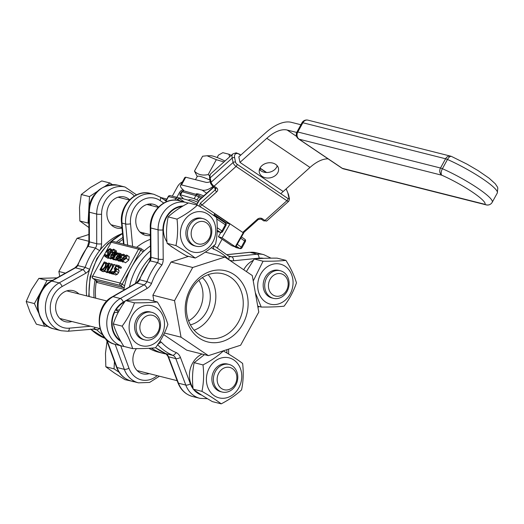 <?xml version="1.0" encoding="UTF-8"?>
<svg xmlns="http://www.w3.org/2000/svg" width="524" height="524" viewBox="0 0 524 524"><rect width="100%" height="100%" fill="white"/><g stroke="black" fill="none" stroke-linecap="round" stroke-linejoin="round"><path stroke-width="0.79" d="M212.868 186.57A21.333 10.814 124 0 1 202.054 190.101L181.514 184.92A32.003 4.958 -151.3 0 0 180.453 185.483A32.003 4.958 -151.3 0 0 183.623 190.278L182.902 190.094L184.225 190.985M328.103 158.857A33.778 17.122 -56 0 0 310.005 167.438L280.759 193.69M181.514 184.92L185.732 177.217L205.814 182.28A14.227 7.205 -56 0 0 210.229 181.625M300.914 124.745L291.377 122.334A42.673 21.622 -56 0 0 265.655 132.775L238.833 156.853L239.717 161.137A7.113 2.718 -131.9 0 0 239.743 161.274L239.972 162.381L266.795 138.303A33.778 17.122 124 0 1 287.159 130.037L296.722 132.454M259.439 169.448A9.779 7.552 168.3 0 0 269.284 172.252A9.779 7.552 168.3 0 0 277.209 165.787M275.617 164.346A9.779 7.552 -11.7 0 1 278.473 168.407A9.779 7.552 -11.7 0 1 270.423 177.78A9.779 7.552 -11.7 0 1 259.321 172.357A9.779 7.552 -11.7 0 1 264.404 163.992A9.779 7.552 -11.7 0 1 275.617 164.346M182.391 181.933A7.113 3.603 -56 0 0 177.348 186.937L172.304 196.153M176.876 197.306L179.385 192.714A3.557 1.801 124 0 1 182.902 190.094M180.453 185.483L184.671 177.774A32.003 4.958 28.7 0 1 185.732 177.217M217.146 157.508L218.469 155.084L222.831 152.68L228.89 154.207L229.656 156.82M231.281 155.366A10.67 1.651 -151.3 0 0 228.89 154.207M195.969 194.312L196.12 194.037A14.227 2.201 28.7 0 1 198.432 194.011A14.227 2.201 28.7 0 1 203.626 195.93M198.747 200.967L197.083 200.03A3.557 0.55 -151.3 0 0 194.162 198.707L180.525 194.843A3.557 0.55 -151.3 0 0 179.837 194.823A3.557 0.55 -151.3 0 0 180.04 195.203L183.21 198.537M188.614 200.345L188.784 200.03A17.777 2.758 28.7 0 1 191.673 200.004A17.777 2.758 28.7 0 1 197.98 202.316M213.55 187.029L199.952 199.238A1.775 0.681 48.1 0 0 199.867 199.703L200.161 199.048M213.668 215.475L214.643 213.753L229.892 224.036L222.058 237.831L218.423 236.704L231.641 245.612L235.676 247.105L243.798 232.787L243.228 232.741L235.276 246.745L235.676 247.105M218.423 236.704L220.827 232.466M225.896 223.538L226.257 222.903L214.1 214.709M262.373 218.75A1.775 0.904 124 0 1 261.149 219.117L258.345 219.451L243.68 232.617A1.775 0.681 48.1 0 1 242.717 232.401L202.048 204.982L216.72 191.81A3.557 2.744 168.3 0 0 216.622 187.906L214.08 186.19A3.557 1.362 -131.9 0 1 211.08 182.267L210.17 177.846L232.165 158.091A1.775 1.376 -11.7 0 1 234.66 157.848A14.227 5.443 -131.9 0 1 237.267 153.512A1.775 1.546 91.4 0 0 236.088 152.838L232.918 153.892A16.002 6.124 48.1 0 0 232.165 158.091L233.082 162.512A3.557 1.362 48.1 0 0 236.082 166.435L286.91 200.712A3.557 1.362 48.1 0 0 288.829 201.144L266.834 220.899A3.557 1.362 -131.9 0 1 264.915 220.466L262.373 218.75A3.557 2.744 168.3 0 0 257.382 219.235L242.717 232.401L243.228 232.741M200.273 206.869L201.543 204.642L202.048 204.982A1.775 0.681 48.1 0 1 200.548 203.017L199.015 206.129M222.058 237.831L235.276 246.745M201.543 204.642L200.613 203.312M226.257 222.903L229.892 224.036M259.897 168.276L260.323 170.352M260.055 170.11L259.747 168.604M283.183 191.515L239.972 162.381M209.901 180.059A21.694 3.36 -151.3 0 0 197.162 176.588A21.694 3.36 -151.3 0 1 209.901 180.059M223.931 161.962L216.333 159.676L207.026 155.759L210.668 155.752A20.626 3.196 28.7 0 1 224.966 161.032M207.026 155.759L202.624 156.211L194.476 171.099C197.725 174.662 202.297 175.815 208.185 174.558L209.626 175.946M197.24 176.477L194.476 171.099M216.333 159.676L208.185 174.558M209.233 238.335A11.495 9.753 -75.8 0 1 192.184 238.649A11.495 9.753 -75.8 0 1 201.629 221.397A11.495 9.753 -75.8 0 1 209.233 238.335M209.783 239.298A14.227 12.065 104.2 0 0 203.096 218.652A14.227 12.065 104.2 0 0 189.446 225.589A14.227 12.065 104.2 0 0 196.133 246.234A14.227 12.065 104.2 0 0 209.783 239.298M112.385 184.618L109.994 183L101.774 180.931L90.462 187.461L81.272 194.522L79.497 207.484L79.845 220.984L88.877 227.521M97.163 191.515L89.493 196.598L88.065 223.06L88.877 223.61M88.065 223.06L79.845 220.984M94.359 194.81A23.115 19.604 104.2 0 0 92.047 198.321A23.115 19.604 104.2 0 0 88.779 209.829A23.115 19.604 104.2 0 0 88.87 213.871M109.994 183L105.357 186.079M89.493 196.598L81.272 194.522M173.365 247.767A21.694 18.392 -75.8 0 1 169.868 245.343M166.999 242.023A21.694 18.392 -75.8 0 1 165.44 219.752A21.694 18.392 -75.8 0 1 182.11 206.548M201.648 218.285A14.227 12.065 104.2 0 0 186.393 229.106A14.227 12.065 104.2 0 0 194.686 245.867M183.19 222.405A20.626 17.489 104.2 0 0 188.548 250.086A20.626 17.489 104.2 0 0 212.993 241.708A20.626 17.489 104.2 0 0 207.635 214.028A20.626 17.489 104.2 0 0 183.19 222.405M197.352 205.153C205.205 209.679 211.631 213.838 216.628 217.637C217.702 226.813 217.355 235.636 215.574 244.086C210.222 249.103 203.443 253.76 195.236 258.05C190.238 254.251 183.813 250.092 175.959 245.566C177.741 237.11 178.088 228.294 177.014 219.117C185.221 214.82 192 210.17 197.352 205.153L188.522 202.926C180.315 207.222 173.536 211.873 168.184 216.89C166.403 225.346 166.056 234.163 167.13 243.339C172.127 247.138 178.553 251.304 186.413 255.823L195.236 258.05M177.014 219.117L168.184 216.89M175.959 245.566L167.13 243.339M238.505 321.867A33.123 28.093 -75.8 0 1 206.725 338.019A33.123 28.093 -75.8 0 1 191.155 289.936A33.123 28.093 -75.8 0 1 222.936 273.783A33.123 28.093 -75.8 0 1 238.505 321.867M190.441 288.685A36.68 31.106 104.2 0 0 214.696 342.729A36.68 31.106 104.2 0 0 244.839 287.676A36.68 31.106 104.2 0 0 190.441 288.685M194.122 330.199A33.123 28.093 104.2 0 0 211.1 314.95A33.123 28.093 104.2 0 0 208.133 274.687M192.701 267.489L174.531 300.678L181.042 337.194L208.414 355.645L240.614 345.231L258.784 312.049L252.273 275.532L224.901 257.074L192.701 267.489L171.047 262.026L188.555 256.367M199.179 309.992A26.672 22.617 104.2 0 0 198.832 280.288A26.672 22.617 -75.8 0 1 199.179 309.992A26.672 22.617 -75.8 0 1 188.594 320.858A26.672 22.617 104.2 0 0 199.179 309.992M202.323 277.628A26.672 22.617 -75.8 0 1 206.489 311.839A26.672 22.617 -75.8 0 1 190.409 324.854M135.388 283.51A55.118 46.741 -75.8 0 1 150.526 257.323A55.118 46.741 -75.8 0 0 140.72 270.574A55.118 46.741 -75.8 0 0 135.388 283.51M205.297 252.129L224.901 257.074M163.658 334.607L186.76 350.183L208.414 355.645M164.438 333.002L181.042 337.194M153.932 301.097L152.884 295.209L174.531 300.678M152.884 295.209L171.047 262.026M155.595 347.667A58.675 49.754 -75.8 0 0 165.931 353.648L167.988 356.418A3.557 1.199 159.3 0 0 168.499 356.779A7.113 6.033 104.2 0 0 165.931 353.648L173.241 355.495A7.113 6.033 -75.8 0 1 175.809 358.619L185.784 385.061A25.781 21.864 104.2 0 0 199.867 398.332L192.557 396.485A25.781 21.864 -75.8 0 1 178.481 383.214A3.557 1.199 159.3 0 1 177.964 382.854C180.806 389.994 185.666 394.539 192.557 396.485M120.861 341.386A22.224 18.844 -75.8 0 1 111.704 321.815A22.224 18.844 -75.8 0 1 123.33 302.106A3.557 1.454 60.1 0 0 120.317 298.516L113.014 296.669L136.738 283.026A7.113 6.033 104.2 0 0 139.653 279.803L139.102 279.757L149.74 260.775L157.626 262.603A58.675 49.754 104.2 0 0 146.962 281.643A7.113 6.033 -75.8 0 1 144.048 284.866L120.317 298.516A25.781 21.864 104.2 0 0 106.811 324.611A25.781 21.864 104.2 0 0 122.583 346.226L115.273 344.379A25.781 21.864 -75.8 0 1 99.501 322.771A25.781 21.864 -75.8 0 1 113.014 296.669A3.557 1.454 -119.9 0 0 112.418 296.722C93.573 306.239 95.224 340.423 115.273 344.379M149.726 260.801L150.526 257.029A3.557 0.557 179.5 0 0 151.036 257.31A7.113 6.033 104.2 0 1 150.316 260.762A58.675 49.754 -75.8 0 0 139.653 279.803L146.962 281.643L151.528 283.418A55.118 46.741 -75.8 0 1 161.89 265.006L157.626 262.603A7.113 6.033 -75.8 0 0 158.34 259.151A3.557 0.557 -0.5 0 0 163.219 259.301L162.951 229.957A22.224 18.844 -75.8 0 1 183.086 205.965M211.558 247.544A10.67 9.046 104.2 0 0 213.596 249.116L213.687 245.763M228.759 259.675L229.25 256.498L213.812 245.658M193.087 388.834A22.224 18.844 -75.8 0 1 190.428 383.902A3.557 1.199 -20.7 0 1 185.784 385.061L178.481 383.214L168.499 356.779L175.809 358.619A3.557 1.199 -20.7 0 0 180.446 357.466A10.67 9.046 104.2 0 0 176.424 352.678L173.241 355.495A58.675 49.754 104.2 0 1 157.659 344.746M176.424 352.678A55.118 46.741 -75.8 0 1 161.261 342.113L157.554 344.635M59.743 276.331L58.878 271.484L77.048 238.302L88.883 234.477M86.643 295.896A55.118 46.741 -75.8 0 1 89.656 269.323A55.118 46.741 -75.8 0 1 99.606 250.636A55.118 46.741 -75.8 0 1 122.505 233.455M149.163 373.612A16.002 13.572 -75.8 0 1 142.698 373.815A16.002 13.572 -75.8 0 1 135.172 350.589A16.002 13.572 -75.8 0 1 136.417 348.63M71.88 321.507A16.002 13.572 -75.8 0 1 65.415 321.71A16.002 13.572 -75.8 0 1 57.895 298.483A16.002 13.572 -75.8 0 1 73.249 290.682A16.002 13.572 -75.8 0 1 78.842 293.925M122.007 228.117A16.002 13.572 -75.8 0 1 116.708 228.019A16.002 13.572 -75.8 0 1 109.188 204.792A16.002 13.572 -75.8 0 1 124.542 196.991A16.002 13.572 -75.8 0 1 129.644 199.762M65.428 273.142L58.878 271.484M88.89 241.289L77.048 238.302M136.548 194.856L125.105 187.048A25.781 21.864 104.2 0 0 96.685 214.067L96.704 243.726A7.113 6.033 -75.8 0 1 95.466 248.081L99.606 250.636A10.67 9.046 104.2 0 0 101.577 243.909L101.558 214.251A22.224 18.844 -75.8 0 1 113.492 192.78A22.224 18.844 -75.8 0 1 134.367 196.028M77.283 265.485L85.15 267.351A7.113 6.033 -75.8 0 1 82.72 269.65L59.133 282.908L51.824 281.061A3.557 1.467 -119.3 0 0 51.234 281.113C32.213 290.473 33.733 324.913 53.887 328.889A25.781 21.864 -75.8 0 1 38.108 307.149A25.781 21.864 -75.8 0 1 51.824 281.061L75.417 267.81A3.557 1.467 -119.3 0 0 74.827 267.856L77.283 265.498L87.567 246.273L95.466 248.081A58.675 49.754 104.2 0 0 85.15 267.351L89.656 269.323A10.67 9.046 104.2 0 1 85.707 273.259L62.114 286.517A22.224 18.844 -75.8 0 0 50.625 312.134A22.224 18.844 -75.8 0 0 69.345 328.162L90.56 326.223M69.345 328.162A3.557 1.808 -95.2 0 1 67.845 331.247L95.008 329A7.113 6.033 -75.8 0 1 96.947 329.95L99.907 328.581M111.586 225.228A16.002 13.572 104.2 0 0 112.208 225.051M119.171 197.469A16.002 13.572 104.2 0 0 118.706 197.017M137.57 371.025A16.002 13.572 104.2 0 0 138.198 370.848M60.293 318.919A16.002 13.572 104.2 0 0 60.915 318.743M67.878 291.161A16.002 13.572 104.2 0 0 67.413 290.709M102.724 334.928A58.675 49.754 104.2 0 1 96.947 329.95L92.964 328.948M299.086 139.188A5.332 4.526 -75.8 0 1 297.802 131.996A5.332 0.825 -151.3 0 0 296.938 132.002A5.332 5.332 0 0 0 298.634 138.991A5.332 2.705 -56 0 0 299.086 139.188L441.798 175.206A5.332 2.548 -66.2 0 1 442.413 168.708A5.332 0.825 -151.3 0 0 440.514 168.014A5.332 4.526 104.2 0 0 441.798 175.206A34.964 5.417 28.7 0 1 485.008 204.34A5.332 4.526 104.2 0 0 486.233 204.891A5.332 5.332 0 0 0 492.01 202.624L492.01 202.624A5.332 5.266 -146.9 0 1 485.008 204.34L342.296 168.322A5.332 2.705 124 0 1 341.844 168.119L341.844 168.119A5.332 5.332 0 0 0 343.521 168.872A5.332 4.526 -75.8 0 1 342.296 168.322L299.086 139.188M302.001 122.76A5.332 0.825 28.7 0 1 302.865 122.754A5.332 4.526 -75.8 0 1 307.981 120.153L307.981 120.153A5.332 5.332 0 0 0 302.001 122.76L296.938 132.002M497.309 192.983L492.246 202.225A40.302 6.242 -151.3 0 1 492.213 202.29A5.332 5.266 -146.9 0 1 492.01 202.624L492.246 202.225A40.302 6.242 -151.3 0 0 442.413 168.708L447.47 159.466A5.332 2.548 -66.2 0 1 451.544 156.46A5.332 5.332 0 0 0 450.692 156.165A5.332 4.526 104.2 0 0 445.577 158.772A5.332 0.825 28.7 0 1 447.47 159.466A40.302 6.242 28.7 0 1 497.309 192.983L497.8 188.044L497.42 186.989L495.278 183.78L489.049 178.153L478.084 170.608L466.989 164.123L451.544 156.46M95.656 298.169A56.893 48.247 -75.8 0 1 96.285 281.801L96.128 280.582M94.078 297.776A58.675 49.754 -75.8 0 1 95.086 279.914M96.285 281.801L97.117 282.528L123.965 289.307M124.267 287.571L123.867 287.722A1.775 1.506 -75.8 0 1 124.181 288.023M123.487 244.033L112.902 241.361A1.775 1.506 104.2 0 0 111.199 242.226L92.643 276.122A1.775 1.506 104.2 0 0 93.069 278.519L120.474 285.436L123.867 287.722L96.377 280.792L96.206 280.373M123.834 290.152A58.675 49.754 -75.8 0 1 124.633 285.744A58.675 49.754 -75.8 0 1 131.511 267.181L140.786 250.23L138.605 249.142L120.048 283.039A1.775 1.506 -75.8 0 0 120.474 285.436A1.775 0.904 -56 0 0 122.23 284.126L131.511 267.181A58.675 49.754 -75.8 0 1 143.19 251.847A58.675 49.754 -75.8 0 1 150.427 245.966M151.377 348.126A58.675 49.754 104.2 0 0 163.933 353.569L159.093 352.344A58.675 49.754 -75.8 0 1 148.862 348.29M123.756 244.177L140.308 248.278A1.775 1.506 -75.8 0 1 140.72 248.461A1.775 0.904 -56 0 1 140.871 248.527A1.775 1.775 0 0 0 140.308 248.278A1.775 1.506 -75.8 0 0 138.605 249.142L111.199 242.226L92.643 276.122L120.048 283.039L124.633 285.744M92.355 276.128A1.775 1.775 0 0 0 92.918 278.454A1.775 0.904 -56 0 0 93.069 278.519L96.462 280.805A1.775 1.506 -75.8 0 1 97.117 282.528M143.19 251.847L140.786 250.23A1.775 0.904 -56 0 0 140.871 248.527L144.283 250.826M118.941 265.648L116.394 265.006L114.186 269.035L115.771 269.631L115.411 270.829L114.481 272.041L113.551 272.349L112.68 271.393L112.07 272.506L113.04 273.253L114.599 272.775L116.04 270.993L116.597 268.982L115.346 268.164L116.485 266.074L118.437 266.565L118.941 265.648L121.483 267.358L120.978 268.281L119.027 267.79L118.031 269.611M118.332 269.939L119.138 270.698L118.581 272.709L117.14 274.484L115.581 274.969L112.555 273.037L115.581 274.969M115.234 259.616L113.78 259.806L110.826 257.919L112.693 257.9L113.289 256.819L111.448 257.12M110.472 252.116L110.204 252.738M109.614 257.959L108.016 258.365L104.898 256.406L107.073 256.243L108.409 254.69L108.566 252.483L107.839 251.828L107.898 250.459L109.837 249.607M116.603 259.708L116.282 260.29L115.699 260.14L113.158 258.43L113.741 258.574L116.027 254.409L117.638 254.081L117.979 252.961L116.479 253.577L116.957 252.706L116.374 252.555L113.158 258.43M114.049 249.398L113.498 249.149L110.649 251.107L110.197 251.926L110.597 252.031L107.826 257.081L108.416 257.232L111.18 252.175L112.129 252.417L112.581 251.599L111.612 251.356L113.112 250.033L113.551 250.308L114.049 249.398L116.59 251.114L116.092 252.018L114.815 252.044M111.33 258.26L110.957 258.948L110.368 258.797L107.826 257.081M126.664 255.018L129.212 256.734L128.766 260.094L125.511 262.806L122.668 260.959L126.225 258.384L127.05 255.987L126.664 255.018L123.114 257.598C122.059 259.904 122.013 261.07 122.97 261.09L125.511 262.806M120.795 260.873L120.527 261.358L119.937 261.214L117.396 259.498L117.985 259.649L120.179 255.633L120.658 253.976L119.845 253.275L118.64 253.269L118.083 254.278L119.865 254.5L119.511 255.633L117.717 255.686L116.138 257.245L115.712 258.666L116.177 259.38L117.736 258.876L117.396 259.498M119.596 260.978L118.719 261.09L116.001 259.301L118.719 261.09L118.254 260.382M105.527 271.524L102.468 271.471L99.927 269.755L102.986 269.814L105.724 266.775L106.588 263.238L105.272 262.197L104.21 261.928L99.927 269.755M123.952 261.83L122.662 262.052L119.78 260.186L121.398 260.133L122.007 259.02L120.396 259.393M110.315 273.037L109.424 273.227L106.883 271.511L107.577 271.687L111.861 263.86L111.285 263.716L107.892 269.912L109.418 263.245L108.54 263.022L104.256 270.849L104.833 270.993L108.527 264.247L106.883 271.511M107.721 272.074L107.374 272.709L106.798 272.565L104.256 270.849M115.129 269.677L113.793 272.126M113.78 273.862L113.557 274.268L111.291 273.698L108.75 271.982L111.016 272.552L111.455 271.753L110.63 271.55L114.487 264.496L112.45 265.223L112.057 265.937L112.902 266.153L110.027 271.399L109.188 271.183L108.75 271.982M177.538 200.358L178.042 199.434A1.775 0.904 -56 0 0 178.121 197.731A1.775 0.904 -56 0 0 177.97 197.659A1.775 1.506 104.2 0 0 175.861 198.347L180.354 200.993M166.049 201.072L168.551 196.5A1.775 1.506 -75.8 0 1 170.254 195.635A1.775 1.775 0 0 0 168.263 196.507L175.861 198.347L174.892 200.109M183.728 201.524L183.243 201.183A1.775 0.904 -56 0 0 183.092 201.118M160.914 197.607A1.775 1.506 -75.8 0 1 161.241 197.646A1.775 1.775 0 0 0 160.901 197.594M235.165 246.987L235.787 247.407A1.775 1.775 0 0 0 236.35 247.656A1.775 1.506 -75.8 0 1 235.938 247.472A1.775 0.904 124 0 1 235.787 247.407A1.775 0.904 124 0 1 235.669 247.295M236.226 246.129L239.592 248.396A1.775 1.506 104.2 0 0 239.999 248.579A1.775 1.775 0 0 0 241.996 247.708L241.348 247.086A1.775 0.904 124 0 1 239.592 248.396L235.256 247.014M240.719 238.224L245.37 241.544A1.775 1.775 0 0 0 244.806 239.219A1.775 0.904 124 0 1 244.721 240.922L241.348 247.086L237.254 244.322M244.656 239.154A1.775 0.904 124 0 1 244.806 239.219L241.44 236.946M217.191 230.213L220.211 232.25A1.775 1.506 104.2 0 0 220.624 232.433A1.775 1.775 0 0 0 222.615 231.562L221.973 230.94A1.775 0.904 124 0 1 220.211 232.25L217.146 231.47M225.274 223.001A1.775 0.904 124 0 1 225.425 223.067A1.775 0.904 124 0 1 225.346 224.776L225.988 225.399A1.775 1.775 0 0 0 225.425 223.067L215.259 216.216A1.775 0.904 -56 0 0 215.109 216.15A1.775 1.506 104.2 0 0 214.303 215.927M215.508 216.805A1.775 0.904 -56 0 0 215.259 216.216A1.775 1.775 0 0 0 214.696 215.967L214.165 215.829M116.413 242.245A58.675 49.754 -75.8 0 1 122.878 237.483M119.138 270.698L115.791 268.223M115.706 269.415L115.208 269.081L115.771 269.631M115.732 270.083L114.186 269.035M120.978 268.281L118.437 266.565M119.027 267.79L116.485 266.074M114.055 272.303L112.725 271.406M111.704 257.232L111.704 254.834L114.114 255.443L114.409 254.906L115.123 252.797L114.474 251.887L111.147 254.612L110.374 256.976L110.826 257.919M116.158 252.948L114.474 251.887M113.957 254.546L112.116 254.081L113.046 252.981L113.996 252.692L114.402 253.315L113.957 254.546M114.33 252.922L114.402 253.315M114.284 253.812L113.046 252.981M113.832 257.192L113.289 256.819M113.243 258.267L112.693 257.9M115.942 253.347L115.123 252.797M114.605 255.778L114.114 255.443M114.199 256.518L111.704 254.834M110.073 249.837L111.081 251.134L110.407 250.662L111.088 249.417L109.988 248.559L107.197 250.407L106.726 251.893L107.761 253.347L107.675 254.69L105.638 255.607M111.867 249.941L111.088 249.417M112.005 249.784L109.988 248.559M105.927 255.738L105.003 254.35L104.283 255.653L108.016 258.365M106.87 255.588L105.049 254.363M119.596 255.483L117.638 254.081M117.442 253.027L116.957 252.706M117.854 255.64L116.027 254.409M116.282 260.29L113.741 258.574M110.957 258.948L108.416 257.232M112.313 252.941L111.18 252.175M112.555 252.699L112.129 252.417M113.335 252.103L112.581 251.599M115.653 251.749L116.066 252.011M116.092 252.018L113.551 250.308M110.525 252.149L110.197 251.926M123.435 260.245L123.716 257.749L125.904 255.738L125.616 258.227L123.258 260.166M118.116 254.291L119.675 255.339L118.083 254.278M119.858 254.481L119.367 254.147L119.865 254.5M116.885 258.515L116.787 257.33L117.907 256.4L119.079 256.419L118.188 258.05L116.708 258.443M119.583 260.985L117.042 259.269M120.527 261.358L117.985 259.649M121.804 254.749L119.845 253.275M105.697 263.703L104.807 263.107L105.776 263.886L105.088 266.598L103.077 268.936L101.04 269.009L104.335 262.989L105.37 263.336M105.802 263.972L104.335 262.989M104.328 270.718L102.986 269.814M120.579 259.472L120.775 257.022L122.996 255.057L123.651 256.02L124.26 254.906L123.481 254.199L121.869 254.703L120.166 256.871L119.361 259.288L122.662 262.052M123.985 256.256L123.618 256.007M123.992 256.243L123.651 256.02M124.902 255.339L124.26 254.906M125.085 255.208L123.481 254.199M123.317 262.046L120.775 260.33M123.939 261.849L121.398 260.133M122.4 259.288L122.007 259.02M113.538 264.987L111.861 263.86M110.119 273.404L107.577 271.687M107.374 272.709L104.833 270.993M110.97 264.293L109.418 263.245M112.758 266.408L112.057 265.937M113.557 274.268L111.016 272.552M112.202 272.264L111.455 271.753M116.086 265.57L114.487 264.496M151.691 205.677A16.002 13.572 104.2 0 0 149.602 203.967M142.076 233.776A16.002 13.572 104.2 0 0 144.729 233.259M136.613 247.348A56.893 48.247 -75.8 0 1 150.362 239.311M150.329 235.505A16.002 13.572 -75.8 0 1 145.574 235.309A16.002 13.572 -75.8 0 1 136.338 216.471A16.002 13.572 -75.8 0 1 153.408 204.275A16.002 13.572 -75.8 0 1 158.51 207.046M118.339 242.736A56.893 48.247 -75.8 0 1 123.048 239.317M140.301 232.374A56.893 48.247 -75.8 0 1 140.845 232.276M272.84 294.861A11.495 9.753 -75.8 0 1 273.908 275.12A11.495 9.753 -75.8 0 1 288.141 284.715A11.495 9.753 -75.8 0 1 272.84 294.861M270.148 296.872A14.227 12.065 104.2 0 0 273.417 298.339A14.227 12.065 104.2 0 0 287.951 289.503A14.227 12.065 104.2 0 0 283.641 272.225A14.227 12.065 104.2 0 0 280.373 270.757A14.227 12.065 104.2 0 0 265.845 279.587A14.227 12.065 104.2 0 0 270.148 296.872M278.932 270.391A14.227 12.065 104.2 0 0 263.677 281.211A14.227 12.065 104.2 0 0 271.969 297.973M284.918 266.133A20.626 17.489 104.2 0 0 260.474 274.517A20.626 17.489 104.2 0 0 265.832 302.197A20.626 17.489 104.2 0 0 290.27 293.813A20.626 17.489 104.2 0 0 284.918 266.133M253.243 280.949L263.055 261.227C272.107 261.306 279.731 261.024 285.927 260.376C290.859 268.229 294.37 275.722 296.446 282.855C293.761 290.997 289.641 298.772 284.093 306.186C277.903 306.835 270.279 307.116 261.221 307.044L255.326 292.634M285.927 260.376L277.098 258.149C268.046 258.07 260.421 258.358 254.225 259L246.391 271.563M263.055 261.227L254.225 259M261.221 307.044L257.736 306.16M243.726 269.768A21.694 18.392 -75.8 0 1 253.236 260.382M218.783 373.049A11.495 9.753 -75.8 0 1 235.833 372.734A11.495 9.753 -75.8 0 1 226.388 389.987A11.495 9.753 -75.8 0 1 218.783 373.049M215.436 371.385A14.227 12.065 104.2 0 0 222.124 392.031A14.227 12.065 104.2 0 0 235.767 385.094A14.227 12.065 104.2 0 0 229.08 364.449A14.227 12.065 104.2 0 0 215.436 371.385M107.04 341.366L105.481 353.287L105.828 366.78L114.311 372.944L124.909 379.645L133.378 381.551M114.442 361.553L114.049 368.857L105.828 366.78M132.579 381.348L133.129 381.721M114.049 368.857L119.066 372.243M227.632 364.082A14.227 12.065 104.2 0 0 212.999 372.964A14.227 12.065 104.2 0 0 217.499 390.288A14.227 12.065 104.2 0 0 220.676 391.664M238.977 387.505A20.626 17.489 104.2 0 0 233.625 359.824A20.626 17.489 104.2 0 0 209.181 368.208A20.626 17.489 104.2 0 0 214.532 395.882A20.626 17.489 104.2 0 0 238.977 387.505M221.226 403.847C216.229 400.048 209.797 395.889 201.943 391.363C203.725 382.906 204.078 374.09 202.998 364.914C211.211 360.617 217.991 355.966 223.335 350.949C231.195 355.475 237.621 359.634 242.619 363.433C243.693 372.616 243.339 381.433 241.557 389.889C236.213 394.899 229.433 399.557 221.226 403.847L212.397 401.62C204.543 397.1 198.118 392.935 193.12 389.136C192.039 379.959 192.393 371.143 194.175 362.687L204.452 354.65M201.943 391.363L193.12 389.136M202.998 364.914L194.175 362.687M195.858 391.14A21.694 18.392 -75.8 0 0 196.716 391.867L196.906 391.88M192.989 387.819A21.694 18.392 -75.8 0 1 202.022 354.034M199.349 393.563A21.694 18.392 -75.8 0 1 198.747 393.236M155.176 316.522A11.495 9.753 -75.8 0 1 154.108 336.264A11.495 9.753 -75.8 0 1 139.875 326.668A11.495 9.753 -75.8 0 1 155.176 316.522M155.065 313.804A14.227 12.065 104.2 0 0 151.803 312.343A14.227 12.065 104.2 0 0 137.268 321.173A14.227 12.065 104.2 0 0 141.572 338.458A14.227 12.065 104.2 0 0 144.84 339.925A14.227 12.065 104.2 0 0 159.375 331.089A14.227 12.065 104.2 0 0 155.065 313.804M56.998 277.871L38.861 278.375L31.473 289.674L26.2 301.503L30.235 312.586L36.392 324.205L44.612 326.282L47.848 326.223M52.596 280.347L47.081 280.451L38.861 278.375M41.979 320.419L44.612 326.282M43.06 288.501A23.115 19.604 104.2 0 0 40.754 292.012A23.115 19.604 104.2 0 0 37.813 309.304M47.081 280.451L34.42 303.579L38.429 312.507M34.42 303.579L26.2 301.503M150.355 311.977A14.227 12.065 104.2 0 0 136.522 319.09A14.227 12.065 104.2 0 0 143.393 339.559M137.255 343.777A20.626 17.489 104.2 0 0 161.693 335.399A20.626 17.489 104.2 0 0 156.342 307.719A20.626 17.489 104.2 0 0 131.897 316.096A20.626 17.489 104.2 0 0 137.255 343.777M122.125 326.144C127.673 318.73 131.793 310.955 134.478 302.813C143.53 302.892 151.154 302.603 157.351 301.962C162.283 309.815 165.794 317.308 167.87 324.441C165.184 332.576 161.065 340.358 155.517 347.772C149.327 348.421 141.703 348.702 132.644 348.624C130.568 341.491 127.063 333.998 122.125 326.144L113.302 323.917C115.378 331.05 118.883 338.543 123.821 346.397L132.644 348.624M157.351 301.962L148.521 299.735C139.469 299.656 131.845 299.944 125.649 300.586C120.107 308.001 115.987 315.782 113.302 323.917M134.478 302.813L125.649 300.586M118.522 311.78L115.922 310.025L119.544 309.933M118.234 312.324L114.573 312.494A21.694 18.392 -75.8 0 0 120.317 340.41M115.922 310.025A21.694 18.392 -75.8 0 1 124.66 301.968M202.054 190.101L206.666 193.205M287.159 130.037L296.617 136.417M266.795 138.303L310.005 167.438M179.385 192.714L180.564 193.507M179.837 194.823L181.527 191.745A3.557 0.55 28.7 0 1 182.214 191.764A1.775 1.454 -74.2 0 1 183.891 190.893M180.525 194.843L182.214 191.764L195.845 195.629A1.775 1.454 -74.2 0 1 197.548 194.758L202.238 197.181M194.162 198.707L195.845 195.629A3.557 0.55 28.7 0 1 198.766 196.952L199.395 195.583M197.083 200.03L198.766 196.952L201.059 198.242M196.644 204.976L199.808 199.408M214.814 187.88L215.22 189.852L200.548 203.017M199.867 199.703L213.799 187.192M258.345 219.451A1.775 0.681 -131.9 0 1 257.382 219.235M289.471 199.009A1.775 1.376 168.3 0 0 288.947 198.262A1.775 0.681 -131.9 0 1 287.905 198.511A1.775 0.904 -56 0 1 286.91 200.712L264.915 220.466A1.775 0.904 124 0 1 263.703 220.84L261.149 219.117M216.72 191.81A1.775 0.681 -131.9 0 1 215.22 189.852A1.775 1.376 -11.7 0 0 215.692 188.633L215.397 188.273A1.775 0.904 -56 0 0 216.622 187.906M287.905 198.511L237.071 164.235A1.775 0.904 -56 0 1 236.082 166.435L214.08 186.19A1.775 0.904 124 0 1 212.855 186.557L210.609 183.479L209.698 179.057L209.502 176.942L209.947 174.97L210.917 173.647A16.002 6.124 -131.9 0 0 210.17 177.846A1.775 1.376 168.3 0 0 209.698 179.057M237.071 164.235A1.775 0.681 -131.9 0 1 235.571 162.27A1.775 1.376 -11.7 0 0 233.082 162.512L211.08 182.267A1.775 1.376 168.3 0 0 210.609 183.472M240.791 155.097L239.186 154.017A1.775 0.904 124 0 1 239.416 154.397L240.647 155.222M237.267 153.512A5.332 2.044 -131.9 0 1 239.416 154.397M235.571 162.27L234.66 157.848M288.829 201.144L289.471 198.996L288.554 194.574A1.775 1.376 168.3 0 0 288.036 193.834L288.947 198.262M286.032 188.961A14.227 5.443 -131.9 0 1 288.036 193.834M259.924 168.217L266.277 172.501M126.042 300.547L147.061 288.462A3.557 1.454 60.1 0 0 144.048 284.866L136.738 283.026A3.557 1.454 -119.9 0 0 136.148 283.071L139.115 279.731M179.188 200.699A25.781 21.864 -75.8 0 0 150.761 227.966L158.071 229.813L158.34 259.151L151.036 257.31L150.761 227.966A3.557 0.557 179.5 0 1 150.257 227.685C149.563 211.447 165.021 196.572 179.188 200.699L186.498 202.539A25.781 21.864 104.2 0 0 158.071 229.813A3.557 0.557 -0.5 0 0 162.951 229.957M227.423 254.651L249.928 252.339A3.557 1.801 -95.9 0 0 249.594 252.313L256.472 252.804L263.775 254.651A25.781 21.864 104.2 0 0 257.232 254.186A3.557 1.801 84.1 0 1 259.092 258.155A22.224 18.844 -75.8 0 1 263.749 258.345M228.844 256.072L231.746 256.806L257.232 254.186L249.928 252.339A25.781 21.864 -75.8 0 1 256.472 252.804M213.596 249.116A55.118 46.741 -75.8 0 1 228.739 259.662M190.428 383.902L180.446 357.466M201.661 395.089A22.224 18.844 -75.8 0 1 193.598 389.496M226.859 349.678L226.892 353.038M147.061 288.462A10.67 9.046 104.2 0 0 151.528 283.418M123.33 302.106L125.419 300.907M161.261 342.113A10.67 9.046 104.2 0 0 159.833 341.432M229.171 256.413A7.113 6.033 -75.8 0 0 229.944 256.675A7.113 6.033 -75.8 0 0 231.746 256.806A3.557 1.801 84.1 0 1 233.606 260.775L259.092 258.155M228.857 259.747A10.67 9.046 104.2 0 0 233.606 260.775M161.89 265.006A10.67 9.046 104.2 0 0 163.219 259.301M157.174 375.636A22.224 18.844 -75.8 0 1 128.963 368.215L120.73 345.755M85.707 273.259A3.557 1.467 60.7 0 0 82.72 269.65L75.417 267.81A7.113 6.033 104.2 0 0 77.847 265.511A58.675 49.754 -75.8 0 1 88.156 246.241A7.113 6.033 104.2 0 0 89.394 241.878L89.375 212.22L96.685 214.067A3.557 0.537 -0 0 0 101.558 214.251M87.541 246.313L88.89 241.603A3.557 0.537 180 0 0 89.394 241.878L96.704 243.726A3.557 0.537 -0 0 0 101.577 243.909M67.845 331.247L61.197 330.729A25.781 21.864 104.2 0 1 45.411 308.996A25.781 21.864 104.2 0 1 59.133 282.908A3.557 1.467 60.7 0 1 62.114 286.517M93.586 328.889A3.557 1.808 -95.2 0 0 94.903 327.317M115.149 344.347L124.312 369.341A3.557 1.179 -20.1 0 0 128.963 368.215M109.11 341.628L107.361 341.19L117.009 367.494L124.312 369.341A25.781 21.864 104.2 0 0 138.48 382.841L131.17 380.994A25.781 21.864 -75.8 0 1 117.009 367.494A3.557 1.179 159.9 0 1 116.492 367.134C119.308 374.398 124.201 379.016 131.17 380.994M88.89 241.603L88.87 211.945A3.557 0.537 180 0 0 89.375 212.22A25.781 21.864 -75.8 0 1 117.802 185.201L125.105 187.048M90.541 329.17L105.448 338.517A58.675 49.754 -75.8 0 1 90.704 329.151M106.47 339.532A7.113 6.033 104.2 0 1 107.361 341.19A3.557 1.179 159.9 0 1 106.844 340.829L105.173 338.36M297.802 131.996L302.865 122.754L445.577 158.772L440.514 168.014L297.802 131.996M451.328 156.388A5.332 4.526 104.2 0 0 450.692 156.165L307.981 120.153M183.492 201.786A1.775 0.904 -56 0 0 183.243 201.183L178.121 197.731A1.775 1.775 0 0 0 177.564 197.476L170.254 195.635M163.894 199.611L166.232 200.207M216.766 218.986L225.346 224.776L221.973 230.94L217.224 227.737M166.776 201.557L160.2 197.122A3.557 1.801 124 0 1 160.036 200.535L163.73 203.024M160.2 197.122L153.971 194.332A25.781 21.864 104.2 0 0 125.675 224.01A3.557 0.727 -5.3 0 0 130.535 223.827A22.224 18.844 -75.8 0 1 139.6 201.904A22.224 18.844 -75.8 0 1 160.036 200.535M132.624 246.339L130.535 223.827M123.998 244.4L122.02 223.086L125.675 224.01L127.653 245.324M123.494 244.092L121.509 222.772A3.557 0.727 174.7 0 0 122.02 223.086A25.781 21.864 -75.8 0 1 150.323 193.408L153.971 194.332M150.473 250.858A58.675 49.754 104.2 0 0 136.351 268.399A58.675 49.754 104.2 0 0 129.487 286.91M89.237 296.551A58.675 49.754 -75.8 0 1 97.438 258.581A58.675 49.754 -75.8 0 1 122.531 233.73M118.581 272.709L116.04 270.993M117.14 274.484L114.599 272.775M114.527 259.812L111.985 258.096M113.78 259.806L111.239 258.096M114.9 255.234L114.409 254.906M107.957 256.839L107.073 256.243M108.94 255.05L108.409 254.69M109.863 253.361L108.566 252.483M109.929 253.243L107.839 251.828M110.44 252.175L107.898 250.459M112.247 251.513L111.717 251.153M125.282 258.804L123.716 257.749M128.766 260.094L126.225 258.384M118.771 256.983L117.907 256.4M120.71 255.987L120.179 255.633M118.024 258.162L116.787 257.33M107.931 264.142L106.588 263.238M106.28 267.148L105.724 266.775M103.536 271.74L100.994 270.024M122.74 258.345L120.775 257.022M181.527 191.745L183.911 190.9L197.548 194.758M199.827 199.068L196.493 204.936M266.834 220.899L263.69 220.833M215.397 188.273L212.855 186.557M232.918 153.892L210.917 173.647M236.088 152.838L239.186 154.017M286.163 188.843L288.554 194.574M266.618 172.507L260.009 168.053M195.472 179.673L197.162 176.588L195.472 179.673M111.114 224.776L121.948 227.508M139.987 232.06L150.323 234.673M194.535 245.828L196.133 246.234M118.077 197.194L129.369 200.044M146.943 204.478L158.235 207.327M201.498 218.246L203.096 218.652M177.964 382.854L167.988 356.418M155.549 347.733L165.8 353.608M112.418 296.722L136.148 283.071M150.526 257.029L150.257 227.685M227.364 254.599L249.594 252.313M207.497 398.731L199.867 398.332M228.634 354.086L228.588 349.122M124.836 346.652L122.583 346.226M257.939 307.306L259.262 306.547M271.006 258.162L263.775 254.651M229.944 256.675L229.021 256.321M188.247 203.07L186.498 202.539M159.434 376.206L149.576 382.441L138.48 382.841M88.87 211.945C91.196 192.904 100.837 183.989 117.802 185.201M116.492 367.134L106.844 340.829M51.234 281.113L74.827 267.856M61.197 330.729L53.887 328.889M343.521 168.872L486.233 204.891M298.634 138.991L341.844 168.119M112.902 241.361A1.775 1.775 0 0 0 110.911 242.232M168.263 196.507L165.839 200.928M217.552 247.452L222.084 239.173M166.861 199.068L161.241 197.646M245.37 241.544L241.996 247.708M236.35 247.656L239.999 248.579M225.988 225.399L222.615 231.562M217.146 231.549L220.624 232.433M121.509 222.772C119.308 205.86 135.343 189 150.323 193.408M178.37 197.895L179.915 197.908L187.788 200.03L197.011 204.026M225.903 222.667L226.198 223.008M163.933 353.569L166.475 354.126M88.746 296.427L90.043 276.954L96.861 258.587L108.016 243.784L122.505 233.501M116.269 268.419L118.81 270.135M120.343 253.478L122.007 254.599M106.077 262.524L108.619 264.234M92.918 278.454L96.292 280.726M271.818 297.933L273.417 298.339M278.781 270.351L280.373 270.757M137.105 370.573L177.145 380.679M220.525 391.625L222.124 392.031M227.488 364.042L229.08 364.449M59.821 318.468L99.979 328.6M143.242 339.519L144.84 339.925M66.784 290.886L106.942 301.018M150.205 311.937L151.803 312.343"/></g></svg>
